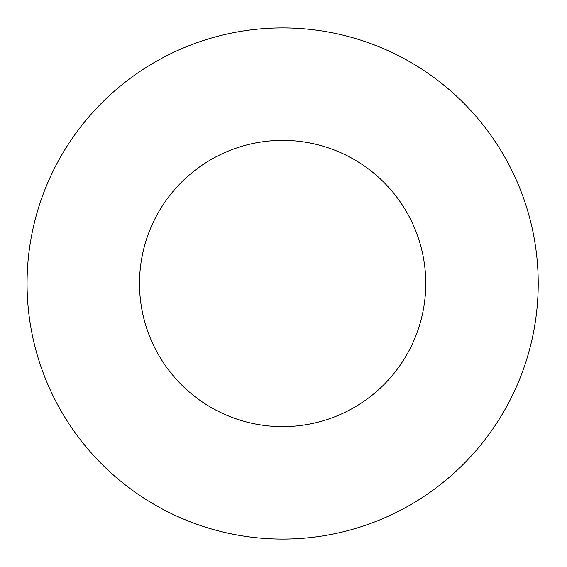 <?xml version="1.0" encoding="UTF-8"?>
<svg xmlns="http://www.w3.org/2000/svg" width="567" height="567" viewBox="0 0 567 567"><rect width="100%" height="100%" fill="white"/><g stroke="black" fill="none" stroke-linecap="round" stroke-linejoin="round"><path stroke-width="0.85" d="M538.218 283.5A255.582 255.582 0 0 0 154.848 62.157A255.582 255.582 0 0 0 154.848 504.843A255.582 255.582 0 0 0 538.218 283.5M425.76 283.5A143.125 143.125 0 0 0 211.073 159.547A143.125 143.125 0 0 0 211.073 407.453A143.125 143.125 0 0 0 425.76 283.5"/></g></svg>
